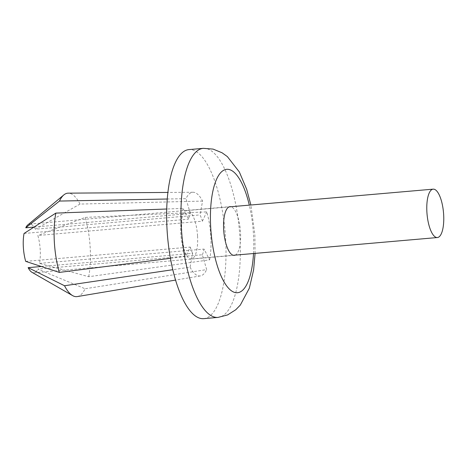 <?xml version="1.0" encoding="UTF-8"?>
<svg xmlns="http://www.w3.org/2000/svg" width="467" height="467" viewBox="0 0 467 467"><rect width="100%" height="100%" fill="white"/><g stroke="black" fill="none" stroke-linecap="round" stroke-linejoin="round"><path stroke-width="0.35" stroke-dasharray="2.33 1.75" d="M197.547 235.969A24.284 8.266 -95 0 1 191.272 258.94A24.284 8.266 -95 0 1 180.793 233.518A24.284 8.266 -95 0 1 187.069 210.547A24.284 8.266 -95 0 1 197.547 235.969M39.514 263.394L204.056 249.086L209.619 259.845L88.707 276.709L39.514 263.394A24.436 8.318 85 0 0 40.209 249.664A24.436 8.318 85 0 0 37.856 235.491L202.398 221.183A24.436 8.318 85 0 0 199.975 214.902L202.596 201.09A42.001 14.296 85 0 0 193.075 192.258A42.001 14.296 85 0 0 185.983 198.656L167.274 199.012M202.596 201.09L80.026 204.067L35.428 229.209L199.975 214.902M35.428 229.209A24.436 8.318 85 0 0 29.66 224.084A24.436 8.318 85 0 0 27.81 224.901M34.027 227.073L190.308 213.489A24.436 8.318 85 0 0 188.592 219.157L183.035 208.399L166.731 209.006M24.045 233.465L188.592 219.157M235.123 255.128A24.436 8.318 85 0 0 240.523 232.245A24.436 8.318 85 0 0 230.914 206.735M203.676 318.652A84.848 28.872 85 0 0 225.584 238.409A84.848 28.872 85 0 0 188.977 149.592M183.035 208.399A42.001 14.296 85 0 0 185.884 256.365L170.426 258.327M25.703 261.368L190.25 247.061L185.884 256.365M77.248 296.586A51.93 17.67 85 0 0 85.058 288.758L37.798 269.062L202.345 254.754L206.671 269.587L85.058 288.758M31.931 272.284A24.436 8.318 85 0 0 33.893 272.775A24.436 8.318 85 0 0 37.798 269.062M41.341 266.499L192.673 253.342L190.051 267.153L172.778 269.71M190.051 267.153A42.001 14.296 85 0 0 200.349 275.921A42.001 14.296 85 0 0 206.671 269.587M88.707 276.709A51.93 17.67 85 0 0 85.181 217.406L37.856 235.491M209.619 259.845A42.001 14.296 85 0 0 206.764 211.878L85.181 217.406M202.398 221.183L206.764 211.878M190.25 247.061A24.436 8.318 85 0 0 192.673 253.342M202.345 254.754A24.436 8.318 85 0 0 204.056 249.086M190.308 213.489L185.983 198.656M80.026 204.067A51.93 17.67 85 0 0 68.252 193.151M203.285 148.348A84.848 28.872 -95 0 1 239.898 237.166A84.848 28.872 -95 0 1 217.984 317.408M253.517 253.528A61.936 21.079 85 0 0 253.458 234.142A61.936 21.079 85 0 0 249.308 205.136M191.272 258.94L233.272 255.286M187.069 210.547L229.069 206.899M29.66 224.084L229.98 206.665M255.087 253.388L254.865 234.65L250.878 205.001M200.349 275.921L175.539 280.083M33.893 272.775L234.212 255.356M193.075 192.258L167.916 192.439"/><path stroke-width="0.7" d="M443.65 214.575A24.284 8.266 -95 0 1 437.381 237.54A24.284 8.266 -95 0 1 426.896 212.117A24.284 8.266 -95 0 1 433.172 189.153A24.284 8.266 -95 0 1 443.65 214.575M167.916 192.439L68.252 193.151A51.93 17.67 85 0 0 63.839 194.914L27.81 224.901A24.436 8.318 85 0 0 25.761 227.791L34.027 227.073M24.045 233.465A24.436 8.318 85 0 0 23.35 247.195A24.436 8.318 85 0 0 25.703 261.368L59.362 272.407A51.93 17.67 85 0 1 55.836 213.11L24.045 233.465M230.914 206.735A24.436 8.318 85 0 0 229.98 206.665A24.436 8.318 85 0 0 223.67 229.776A24.436 8.318 85 0 0 234.212 255.356A24.436 8.318 85 0 0 235.123 255.128M167.063 229.834A84.848 28.872 85 0 0 203.676 318.652L217.984 317.408A84.848 28.872 -95 0 1 181.371 228.591A84.848 28.872 -95 0 1 203.285 148.348L188.977 149.592A84.848 28.872 85 0 0 167.063 229.834M166.731 209.006L55.836 213.11M170.426 258.327L59.362 272.407M172.778 269.71L64.516 285.746A51.93 17.67 85 0 0 72.595 295.605A51.93 17.67 85 0 0 77.248 296.586L175.539 280.083M64.516 285.746L28.125 267.649A24.436 8.318 85 0 0 31.931 272.284L72.595 295.605M28.125 267.649L41.341 266.499M63.839 194.914A51.93 17.67 85 0 0 59.484 201.061L25.761 227.791M167.274 199.012L59.484 201.061M249.308 205.136A61.936 21.079 85 0 0 223.43 170.402A61.936 21.079 85 0 0 210.734 227.878A61.936 21.079 85 0 0 232.28 291.361A61.936 21.079 85 0 0 253.517 253.528M233.272 255.286L437.381 237.54M229.069 206.899L433.172 189.153M217.984 317.408L227.557 314.951L235.765 309.755L240.318 305.079L249.337 288.18L253.616 269.856L255.087 253.388M250.878 205.001L246.693 189.357L239.332 171.955L227.365 156.597L222.053 152.773L213.104 149.101L203.285 148.348"/></g></svg>
